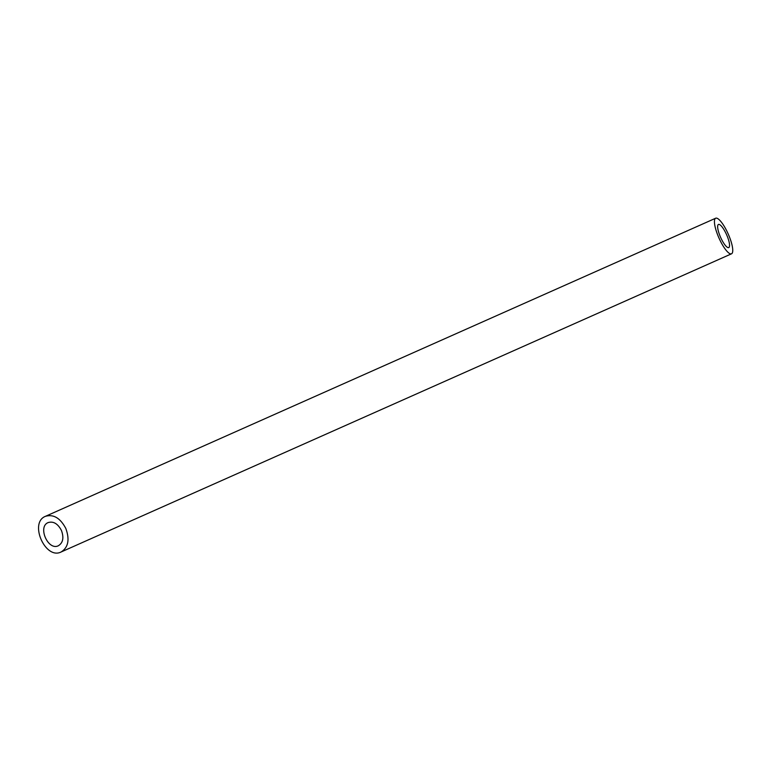 <?xml version="1.0" encoding="UTF-8"?>
<svg xmlns="http://www.w3.org/2000/svg" width="771" height="771" viewBox="0 0 771 771"><rect width="100%" height="100%" fill="white"/><g stroke="black" fill="none" stroke-linecap="round" stroke-linejoin="round"><path stroke-width="1.16" d="M718.466 224.448A12.654 3.277 66 0 0 718.447 224.457A12.654 3.277 66 0 0 720.606 237.352A12.654 3.277 66 0 0 728.74 247.587A12.654 3.277 66 0 0 726.6 234.721A12.654 3.277 66 0 0 718.466 224.448M61.429 530.458C57.844 523.692 53.43 521.061 48.188 522.565L48.149 522.584C37.451 526.757 48.13 550.966 58.365 545.743C63.029 542.823 64.051 537.724 61.429 530.458M715.7 218.212A19.477 5.04 66 0 0 715.681 218.222A19.477 5.04 66 0 0 718.986 238.066A19.477 5.04 66 0 0 731.506 253.813A19.477 5.04 66 0 0 728.219 234.018A19.477 5.04 66 0 0 715.7 218.212M65.814 528.463C60.302 518.054 53.517 514.006 45.45 516.319L45.383 516.348C28.932 522.777 45.364 560.025 61.102 551.988C68.282 547.487 69.853 539.652 65.814 528.463M61.102 551.988L731.506 253.813M45.45 516.319L715.681 218.222"/></g></svg>
